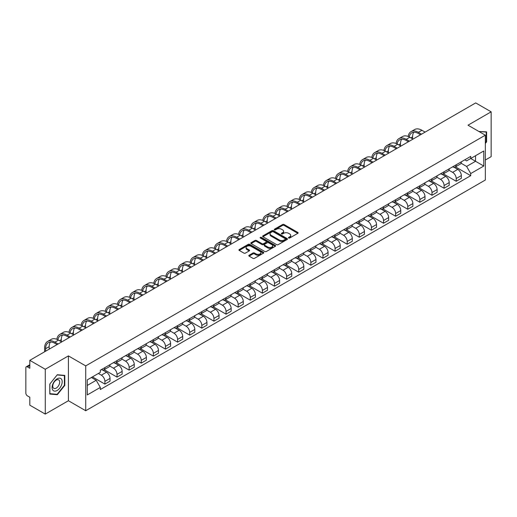 <?xml version="1.0" encoding="UTF-8"?>
<svg xmlns="http://www.w3.org/2000/svg" width="517" height="517" viewBox="0 0 517 517"><rect width="100%" height="100%" fill="white"/><g stroke="black" fill="none" stroke-linecap="round" stroke-linejoin="round"><path stroke-width="0.78" d="M288.654 238.001A0.756 0.433 0 0 0 289.72 238.001L297.818 233.329A1.079 0.62 0 0 0 298.135 232.889A1.079 0.62 0 0 0 297.818 232.443L284.098 224.527A1.079 0.62 0 0 0 282.573 224.527L274.475 229.199A0.756 0.433 0 0 0 275.542 229.819L276.589 229.212A3.451 1.99 0 0 1 281.468 229.212L282.612 229.871A3.451 1.99 0 0 1 283.62 231.28A3.451 1.99 0 0 1 282.612 232.689L281.565 233.29A0.756 0.433 0 0 0 282.631 233.91L283.678 233.303A3.451 1.99 0 0 1 288.557 233.303L289.701 233.962A3.451 1.99 0 0 1 290.709 235.371A3.451 1.99 0 0 1 289.701 236.78L288.654 237.387A0.756 0.433 0 0 0 288.654 238.001L288.654 237.387M249.11 255.243A1.079 0.62 0 0 0 248.793 255.682A1.079 0.62 0 0 0 249.11 256.122L252.962 258.345A1.079 0.62 0 0 0 254.487 258.345L263.476 253.149A1.079 0.62 0 0 0 263.793 252.71A1.079 0.62 0 0 0 263.476 252.27L249.756 244.347A1.079 0.62 0 0 0 248.238 244.347L239.242 249.543A1.079 0.62 0 0 0 238.925 249.982A1.079 0.62 0 0 0 239.242 250.422L243.888 253.104A1.079 0.62 0 0 0 245.413 253.104L249.265 250.887A1.079 0.62 0 0 0 249.582 250.441A1.079 0.62 0 0 0 249.265 250.002L246.958 248.671A2.882 1.667 0 0 1 246.111 247.494A2.882 1.667 0 0 1 247.895 245.956A2.882 1.667 0 0 1 251.036 246.318L260.07 251.533A2.882 1.667 0 0 1 260.911 252.71A2.882 1.667 0 0 1 259.133 254.248A2.882 1.667 0 0 1 255.993 253.886L254.487 253.02A1.079 0.62 0 0 0 252.962 253.02L249.11 255.243L249.11 256.122M85.719 365.894L68.406 355.896L45.263 369.261L29.812 360.336L475.698 102.909L491.15 111.827L468.008 125.192L485.327 135.189L85.719 365.894L85.719 410.731L485.327 180.019L485.327 135.189M276.666 244.657A1.079 0.62 0 0 0 278.191 244.657L287.187 239.468A1.079 0.62 0 0 0 287.497 239.022A1.079 0.62 0 0 0 287.187 238.583L273.467 230.666A1.079 0.62 0 0 0 271.942 230.666L262.946 235.855A1.079 0.62 0 0 0 262.63 236.295A1.079 0.62 0 0 0 262.946 236.734L276.666 244.657M260.62 238.163A0.756 0.433 0 0 1 261.382 238.272L261.382 237.374L275.335 245.426A1.079 0.62 0 0 1 275.645 245.866A1.079 0.62 0 0 1 275.335 246.305L266.339 251.501A1.079 0.62 0 0 1 264.814 251.501L251.094 243.578L254.939 241.374L254.939 240.476L251.094 242.699A1.079 0.62 0 0 0 250.777 243.139A1.079 0.62 0 0 0 251.094 243.578L251.094 242.699M254.939 241.374A1.079 0.62 0 0 1 256.464 241.374L256.464 240.476A1.079 0.62 0 0 0 254.939 240.476M256.464 240.476L262.029 243.688A1.079 0.62 0 0 0 263.554 243.688L266.106 242.215A1.079 0.62 0 0 0 266.423 241.775A1.079 0.62 0 0 0 266.106 241.336L260.316 237.988A0.756 0.433 0 0 1 261.382 237.374M45.263 369.261L45.263 414.091L29.812 405.173L29.812 397.237L27.401 395.848A2.197 1.267 -120 0 1 25.85 393.153L25.85 367.781A2.197 1.267 -120 0 1 26.302 366.773L29.812 364.75M485.327 160.024L491.15 156.664L491.15 111.827M45.263 414.091L68.406 400.733L85.719 410.731M29.812 360.336L29.812 368.272L27.401 366.883A2.197 1.267 -120 0 0 26.302 366.773M456.207 164.774A5.054 2.915 60 0 1 455.16 167.043L460.285 164.083A5.054 2.915 -120 0 0 461.332 161.821M448.93 170.216L452.633 172.355A5.054 2.915 60 0 1 456.207 178.539L461.332 175.58A5.054 2.915 -120 0 0 457.758 169.395L454.088 167.275M461.332 175.58L461.332 178.32L456.207 181.273L443.36 173.861M455.16 167.043A5.054 2.915 60 0 1 452.672 166.817M456.207 178.539L456.207 181.273M444.09 171.773A5.054 2.915 60 0 1 443.043 174.042L448.168 171.082A5.054 2.915 -120 0 0 449.215 168.813M431.243 180.853L444.09 188.272L449.215 185.312L449.215 182.579A5.054 2.915 -120 0 0 445.648 176.387L441.977 174.268M443.043 174.042A5.054 2.915 60 0 1 440.562 173.809M436.82 177.208L440.523 179.347A5.054 2.915 60 0 1 444.09 185.532L444.09 188.272M431.979 178.766A5.054 2.915 60 0 1 430.932 181.034L436.057 178.074A5.054 2.915 -120 0 0 437.104 175.806M419.132 187.845L431.979 195.264L437.104 192.305L437.104 189.571A5.054 2.915 -120 0 0 433.53 183.38L429.86 181.267M430.932 181.034A5.054 2.915 60 0 1 428.444 180.801M424.703 184.207L428.406 186.34A5.054 2.915 60 0 1 431.979 192.531L431.979 195.264M419.862 185.758A5.054 2.915 60 0 1 418.815 188.026L423.94 185.067A5.054 2.915 -120 0 0 424.987 182.798M407.015 194.838L419.862 202.257L424.987 199.297L424.987 196.563A5.054 2.915 -120 0 0 421.42 190.379L417.749 188.259M418.815 188.026A5.054 2.915 60 0 1 416.334 187.8M412.592 191.2L416.295 193.339A5.054 2.915 60 0 1 419.862 199.523L419.862 202.257M407.751 192.751A5.054 2.915 60 0 1 406.705 195.019L411.829 192.059A5.054 2.915 -120 0 0 412.876 189.791M394.904 201.837L407.751 209.249L412.876 206.289L412.876 203.556A5.054 2.915 -120 0 0 409.302 197.371L405.632 195.252M406.705 195.019A5.054 2.915 60 0 1 404.216 194.793M400.475 198.192L404.178 200.331A5.054 2.915 60 0 1 407.751 206.516L407.751 209.249M395.634 199.749A5.054 2.915 60 0 1 394.587 202.011L399.712 199.058A5.054 2.915 -120 0 0 400.759 196.79M382.787 208.829L395.634 216.248L400.759 213.288L400.759 210.548A5.054 2.915 -120 0 0 397.192 204.364L393.521 202.244M394.587 202.011A5.054 2.915 60 0 1 392.106 201.785M388.364 205.184L392.067 207.323A5.054 2.915 60 0 1 395.634 213.508L395.634 216.248M383.524 206.742A5.054 2.915 60 0 1 382.477 209.01L387.601 206.05A5.054 2.915 -120 0 0 388.648 203.782M370.676 215.822L383.524 223.241L388.648 220.281L388.648 217.547A5.054 2.915 -120 0 0 385.075 211.356L381.404 209.243M382.477 209.01A5.054 2.915 60 0 1 379.989 208.778M376.247 212.183L379.95 214.316A5.054 2.915 60 0 1 383.524 220.507L383.524 223.241M371.406 213.734A5.054 2.915 60 0 1 370.359 216.003L375.484 213.043A5.054 2.915 -120 0 0 376.531 210.774M358.559 222.814L371.406 230.233L376.531 227.273L376.531 224.54A5.054 2.915 -120 0 0 372.964 218.355L369.293 216.235M370.359 216.003A5.054 2.915 60 0 1 367.878 215.776M364.136 219.176L367.839 221.308A5.054 2.915 60 0 1 371.406 227.499L371.406 230.233M359.296 220.727A5.054 2.915 60 0 1 358.249 222.995L363.373 220.035A5.054 2.915 -120 0 0 364.42 217.767M346.448 229.806L359.296 237.225L364.42 234.266L364.42 231.532A5.054 2.915 -120 0 0 360.847 225.347L357.176 223.228M358.249 222.995A5.054 2.915 60 0 1 355.761 222.769M352.019 226.168L355.722 228.307A5.054 2.915 60 0 1 359.296 234.492L359.296 237.225M347.178 227.719A5.054 2.915 60 0 1 346.132 229.987L351.256 227.034A5.054 2.915 -120 0 0 352.303 224.766M334.331 236.805L347.178 244.218L352.303 241.265L352.303 238.524A5.054 2.915 -120 0 0 348.736 232.34L345.065 230.22M346.132 229.987A5.054 2.915 60 0 1 343.65 229.761M339.908 233.161L343.611 235.3A5.054 2.915 60 0 1 347.178 241.484L347.178 244.218M335.068 234.718A5.054 2.915 60 0 1 334.021 236.986L339.146 234.027A5.054 2.915 -120 0 0 340.192 231.758M322.22 243.798L335.068 251.217L340.192 248.257L340.192 245.523A5.054 2.915 -120 0 0 336.619 239.332L332.948 237.219M334.021 236.986A5.054 2.915 60 0 1 331.533 236.754M327.791 240.153L331.494 242.292A5.054 2.915 60 0 1 335.068 248.483L335.068 251.217M322.951 241.71A5.054 2.915 60 0 1 321.904 243.979L327.028 241.019A5.054 2.915 -120 0 0 328.075 238.751M310.103 250.79L322.951 258.209L328.075 255.249L328.075 252.516A5.054 2.915 -120 0 0 324.508 246.331L320.837 244.211M321.904 243.979A5.054 2.915 60 0 1 319.422 243.753M315.68 247.152L319.383 249.284A5.054 2.915 60 0 1 322.951 255.476L322.951 258.209M310.84 248.703A5.054 2.915 60 0 1 309.793 250.971L314.918 248.011A5.054 2.915 -120 0 0 315.965 245.743M297.992 257.783L310.84 265.202L315.965 262.242L315.965 259.508A5.054 2.915 -120 0 0 312.391 253.324L308.72 251.204M309.793 250.971A5.054 2.915 60 0 1 307.305 250.745M303.563 254.144L307.266 256.283A5.054 2.915 60 0 1 310.84 262.468L310.84 265.202M298.723 255.695A5.054 2.915 60 0 1 297.676 257.964L302.8 255.004A5.054 2.915 -120 0 0 303.847 252.742M285.875 264.782L298.723 272.194L303.847 269.241L303.847 266.501A5.054 2.915 -120 0 0 300.28 260.316L296.609 258.196M297.676 257.964A5.054 2.915 60 0 1 295.194 257.737M291.452 261.137L295.155 263.276A5.054 2.915 60 0 1 298.723 269.46L298.723 272.194M286.612 262.694A5.054 2.915 60 0 1 285.565 264.962L290.69 262.003A5.054 2.915 -120 0 0 291.737 259.734M273.764 271.774L286.612 279.193L291.737 276.233L291.737 273.499A5.054 2.915 -120 0 0 288.163 267.308L284.492 265.189M285.565 264.962A5.054 2.915 60 0 1 283.077 264.73M279.335 268.129L283.038 270.268A5.054 2.915 60 0 1 286.612 276.453L286.612 279.193M274.495 269.687A5.054 2.915 60 0 1 273.448 271.955L278.573 268.995A5.054 2.915 -120 0 0 279.619 266.727M261.647 278.766L274.495 286.185L279.619 283.226L279.619 280.492A5.054 2.915 -120 0 0 276.052 274.301L272.381 272.188M273.448 271.955A5.054 2.915 60 0 1 270.966 271.722M267.224 275.128L270.927 277.261A5.054 2.915 60 0 1 274.495 283.452L274.495 286.185M262.384 276.679A5.054 2.915 60 0 1 261.337 278.947L266.462 275.988A5.054 2.915 -120 0 0 267.509 273.719M249.537 285.759L262.384 293.178L267.509 290.218L267.509 287.484A5.054 2.915 -120 0 0 263.935 281.3L260.264 279.18M261.337 278.947A5.054 2.915 60 0 1 258.849 278.721M255.107 282.12L258.81 284.26A5.054 2.915 60 0 1 262.384 290.444L262.384 293.178M250.267 283.671A5.054 2.915 60 0 1 249.22 285.94L254.345 282.98A5.054 2.915 -120 0 0 255.392 280.712M237.419 292.758L250.267 300.17L255.392 297.21L255.392 294.477A5.054 2.915 -120 0 0 251.824 288.292L248.154 286.172M249.22 285.94A5.054 2.915 60 0 1 246.738 285.714M242.996 289.113L246.699 291.252A5.054 2.915 60 0 1 250.267 297.437L250.267 300.17M238.156 290.67A5.054 2.915 60 0 1 237.109 292.932L242.234 289.979A5.054 2.915 -120 0 0 243.281 287.71M225.309 299.75L238.156 307.169L243.281 304.209L243.281 301.476A5.054 2.915 -120 0 0 239.707 295.285L236.036 293.165M237.109 292.932A5.054 2.915 60 0 1 234.621 292.706M230.879 296.105L234.582 298.244A5.054 2.915 60 0 1 238.156 304.429L238.156 307.169M226.039 297.663A5.054 2.915 60 0 1 224.992 299.931L230.117 296.971A5.054 2.915 -120 0 0 231.164 294.703M213.191 306.743L226.039 314.162L231.164 311.202L231.164 308.468A5.054 2.915 -120 0 0 227.596 302.277L223.926 300.164M224.992 299.931A5.054 2.915 60 0 1 222.51 299.698M218.769 303.104L222.472 305.237A5.054 2.915 60 0 1 226.039 311.428L226.039 314.162M213.928 304.655A5.054 2.915 60 0 1 212.881 306.924L218.006 303.964A5.054 2.915 -120 0 0 219.053 301.695M201.081 313.735L213.928 321.154L219.053 318.194L219.053 315.46A5.054 2.915 -120 0 0 215.479 309.276L211.808 307.156M212.881 306.924A5.054 2.915 60 0 1 210.393 306.697M206.651 310.097L210.354 312.229A5.054 2.915 60 0 1 213.928 318.42L213.928 321.154M201.811 311.648A5.054 2.915 60 0 1 200.764 313.916L205.889 310.956A5.054 2.915 -120 0 0 206.936 308.688M188.963 320.727L201.811 328.146L206.936 325.187L206.936 322.453A5.054 2.915 -120 0 0 203.368 316.268L199.698 314.149M200.764 313.916A5.054 2.915 60 0 1 198.282 313.69M194.541 317.089L198.244 319.228A5.054 2.915 60 0 1 201.811 325.413L201.811 328.146M189.7 318.646A5.054 2.915 60 0 1 188.653 320.908L193.778 317.955A5.054 2.915 -120 0 0 194.825 315.687M176.853 327.726L189.7 335.139L194.825 332.185L194.825 329.445A5.054 2.915 -120 0 0 191.251 323.261L187.581 321.141M188.653 320.908A5.054 2.915 60 0 1 186.165 320.682M182.423 324.081L186.126 326.221A5.054 2.915 60 0 1 189.7 332.405L189.7 335.139M177.583 325.639A5.054 2.915 60 0 1 176.536 327.907L181.661 324.947A5.054 2.915 -120 0 0 182.708 322.679M164.736 334.719L177.583 342.138L182.708 339.178L182.708 336.444A5.054 2.915 -120 0 0 179.141 330.253L175.47 328.14M176.536 327.907A5.054 2.915 60 0 1 174.055 327.675M170.313 331.074L174.016 333.213A5.054 2.915 60 0 1 177.583 339.404L177.583 342.138M165.472 332.631A5.054 2.915 60 0 1 164.425 334.9L169.55 331.94A5.054 2.915 -120 0 0 170.597 329.672M152.625 341.711L165.472 349.13L170.597 346.17L170.597 343.437A5.054 2.915 -120 0 0 167.023 337.252L163.353 335.132M164.425 334.9A5.054 2.915 60 0 1 161.937 334.673M158.196 338.073L161.899 340.205A5.054 2.915 60 0 1 165.472 346.396L165.472 349.13M153.355 339.624A5.054 2.915 60 0 1 152.308 341.892L157.433 338.932A5.054 2.915 -120 0 0 158.48 336.664M140.508 348.704L153.355 356.123L158.48 353.163L158.48 350.429A5.054 2.915 -120 0 0 154.913 344.244L151.242 342.125M152.308 341.892A5.054 2.915 60 0 1 149.827 341.666M146.085 345.065L149.788 347.204A5.054 2.915 60 0 1 153.355 353.389L153.355 356.123M141.244 346.616A5.054 2.915 60 0 1 140.197 348.885L145.322 345.925A5.054 2.915 -120 0 0 146.369 343.663M128.397 355.702L141.244 363.115L146.369 360.162L146.369 357.421A5.054 2.915 -120 0 0 142.795 351.237L139.125 349.117M140.197 348.885A5.054 2.915 60 0 1 137.709 348.658M133.968 352.058L137.671 354.197A5.054 2.915 60 0 1 141.244 360.381L141.244 363.115M129.127 353.615A5.054 2.915 60 0 1 128.08 355.883L133.205 352.924A5.054 2.915 -120 0 0 134.252 350.655M116.28 362.695L129.127 370.114L134.252 367.154L134.252 364.42A5.054 2.915 -120 0 0 130.685 358.229L127.014 356.11M128.08 355.883A5.054 2.915 60 0 1 125.599 355.651M121.857 359.05L125.56 361.189A5.054 2.915 60 0 1 129.127 367.374L129.127 370.114M117.016 360.608A5.054 2.915 60 0 1 115.97 362.876L121.094 359.916A5.054 2.915 -120 0 0 122.141 357.648M104.169 369.687L117.016 377.106L122.141 374.146L122.141 371.413A5.054 2.915 -120 0 0 118.567 365.222L114.897 363.108M115.97 362.876A5.054 2.915 60 0 1 113.481 362.65M109.74 366.049L113.443 368.182A5.054 2.915 60 0 1 117.016 374.373L117.016 377.106M104.899 367.6A5.054 2.915 60 0 1 103.852 369.868L108.977 366.908A5.054 2.915 -120 0 0 110.024 364.64M92.44 376.906L104.899 384.099L110.024 381.139L110.024 378.405A5.054 2.915 -120 0 0 106.457 372.221L102.786 370.101M103.852 369.868A5.054 2.915 60 0 1 101.371 369.642M98.379 373.474L101.332 375.18A5.054 2.915 60 0 1 104.899 381.365L104.899 384.099M464.789 159.824L466.612 160.877L483.77 150.97L475.543 155.72L475.543 161.278L466.612 166.435L461.048 163.223M87.276 385.443L96.207 380.286L100.317 387.414L87.276 394.949L87.276 379.885L100.317 372.35L100.317 370.243L470.728 156.392L470.728 158.499L483.77 166.035L470.728 173.563L466.612 166.435M483.77 150.97L483.77 166.035M100.317 387.414L100.317 389.527L470.728 175.67L470.728 173.563M485.327 143.461L486.607 141.865L486.607 131.874L478.897 131.473L486.219 132.074L486.219 141.755L485.327 142.866M68.406 355.896L68.406 400.733M49.806 394.051L57.297 394.717L64.793 385.398L64.793 375.407L57.297 374.735L49.806 384.06L49.806 394.051M96.207 380.286L91.393 377.507M455.471 166.862L470.728 175.67M486.219 141.639L486.607 141.865M56.508 394.264L57.297 394.717M64.405 385.171L64.793 385.398M288.951 238.111L289.701 237.678A3.451 1.99 0 0 0 290.709 236.269L290.709 235.371M283.62 231.28L283.62 232.178A3.451 1.99 0 0 1 282.612 233.587L281.862 234.014M297.805 233.335L284.098 225.418A1.079 0.62 0 0 0 282.573 225.418L274.773 229.923M287.168 239.474L273.467 231.558A1.079 0.62 0 0 0 271.942 231.558L262.959 236.747M285.281 239.332A0.756 0.433 0 0 0 285.281 238.718L273.235 231.765A0.756 0.433 0 0 0 272.168 231.765L271.063 232.404A3.451 1.99 0 0 0 270.055 233.813A3.451 1.99 0 0 0 271.063 235.216L279.296 239.972A3.451 1.99 0 0 0 284.176 239.972L285.281 239.332L285.281 240.231A0.756 0.433 0 0 0 285.5 239.92L285.5 239.022M270.055 233.813L270.055 234.705A3.451 1.99 0 0 0 271.063 236.114L271.063 235.216M285.281 240.231L284.176 240.87A3.451 1.99 0 0 1 279.296 240.87L271.063 236.114M256.464 241.374L262.029 244.586A1.079 0.62 0 0 0 263.554 244.586L266.106 243.113A1.079 0.62 0 0 0 266.423 242.673L266.423 241.775M261.382 238.272L275.315 246.318M267.806 247.023A2.882 1.667 0 0 0 270.947 247.385A2.882 1.667 0 0 0 272.724 245.846A2.882 1.667 0 0 0 271.884 244.67L268.698 242.828A1.079 0.62 0 0 0 267.173 242.828L264.62 244.308A1.079 0.62 0 0 0 264.31 244.748A1.079 0.62 0 0 0 264.62 245.187L267.806 247.023L267.806 247.921A2.882 1.667 0 0 0 270.947 248.283A2.882 1.667 0 0 0 272.724 246.745L272.724 245.846M264.31 244.748L264.31 245.64A1.079 0.62 0 0 0 264.62 246.086L264.62 245.187M267.806 247.921L264.62 246.086M260.911 252.71L260.911 253.608A2.882 1.667 0 0 1 259.133 255.146A2.882 1.667 0 0 1 255.993 254.784L254.487 253.918A1.079 0.62 0 0 0 252.962 253.918L249.123 256.128M246.111 247.494L246.111 248.393A2.882 1.667 0 0 0 246.958 249.569L246.958 248.671M249.252 250.894L246.958 249.569M263.463 253.162L249.756 245.245A1.079 0.62 0 0 0 248.238 245.245L239.255 250.428L239.242 249.543M409.199 136.94A13.177 7.606 60 0 1 411.758 132.856A13.177 7.606 60 0 1 418.35 133.509L420.521 134.763M425.103 132.113L421.924 130.278A14.605 8.434 -120 0 0 414.621 129.554L411.047 131.615A14.605 8.434 -120 0 0 408.152 136.469M421.536 134.181L418.35 132.339A14.605 8.434 -120 0 0 411.047 131.615M408.023 141.529L408.023 141.981M412.605 138.886L412.605 136.824A13.177 7.606 60 0 1 413.794 132.249M485.741 131.796L486.219 132.074M61.517 379.2A7.141 4.123 120 0 0 54.621 381.048A7.141 4.123 120 0 0 52.773 390.077A7.141 4.123 120 0 0 59.668 388.228A7.141 4.123 120 0 0 61.517 379.2M59.216 380.383A4.886 2.824 120 0 0 58.667 379.872A4.886 2.824 120 0 0 54.123 382.153A4.886 2.824 120 0 0 53.232 387.828A4.886 2.824 120 0 0 53.781 388.338A4.886 2.824 120 0 0 58.331 386.057A4.886 2.824 120 0 0 59.216 380.383M57.141 394.316L49.884 393.67L49.884 383.989L57.141 374.954L64.405 375.607L64.405 385.288L57.141 394.316M63.921 375.329L64.405 375.607M397.088 143.933A13.177 7.606 60 0 1 399.647 139.849A13.177 7.606 60 0 1 406.233 140.501L408.411 141.755M412.993 139.112L409.807 137.27A14.605 8.434 -120 0 0 402.504 136.546L398.93 138.608A14.605 8.434 -120 0 0 396.041 143.468M409.419 141.173L406.233 139.332A14.605 8.434 -120 0 0 398.93 138.608M395.906 148.528L395.906 148.974M400.488 145.878L400.488 143.816A13.177 7.606 60 0 1 401.677 139.241M384.971 150.932A13.177 7.606 60 0 1 387.53 146.841A13.177 7.606 60 0 1 394.122 147.494L396.293 148.747M400.875 146.104L397.696 144.269A14.605 8.434 -120 0 0 390.393 143.545L386.819 145.607A14.605 8.434 -120 0 0 383.924 150.46M397.308 148.166L394.122 146.33A14.605 8.434 -120 0 0 386.819 145.607M383.795 155.52L383.795 155.966M388.377 152.87L388.377 150.809A13.177 7.606 60 0 1 389.566 146.24M372.86 157.924A13.177 7.606 60 0 1 375.42 153.833A13.177 7.606 60 0 1 382.005 154.486L384.183 155.74M388.765 153.097L385.579 151.261A14.605 8.434 -120 0 0 378.276 150.537L374.702 152.599A14.605 8.434 -120 0 0 371.813 157.452M385.191 155.158L382.005 153.323A14.605 8.434 -120 0 0 374.702 152.599M371.678 162.512L371.678 162.958M376.26 159.869L376.26 157.808A13.177 7.606 60 0 1 377.449 153.232M360.743 164.917A13.177 7.606 60 0 1 363.302 160.826A13.177 7.606 60 0 1 369.894 161.478L372.066 162.739M376.647 160.089L373.468 158.254A14.605 8.434 -120 0 0 366.165 157.53L362.591 159.591A14.605 8.434 -120 0 0 359.696 164.445M373.08 162.157L369.894 160.315A14.605 8.434 -120 0 0 362.591 159.591M359.567 169.505L359.567 169.957M364.149 166.862L364.149 164.8A13.177 7.606 60 0 1 365.338 160.225M348.632 171.909A13.177 7.606 60 0 1 351.192 167.825A13.177 7.606 60 0 1 357.777 168.477L359.955 169.731M364.537 167.088L361.351 165.246A14.605 8.434 -120 0 0 354.048 164.522L350.474 166.584A14.605 8.434 -120 0 0 347.586 171.444M360.963 169.149L357.777 167.308A14.605 8.434 -120 0 0 350.474 166.584M347.45 176.504L347.45 176.95M352.032 173.854L352.032 171.793A13.177 7.606 60 0 1 353.221 167.217M336.515 178.908A13.177 7.606 60 0 1 339.074 174.817A13.177 7.606 60 0 1 345.666 175.47L347.838 176.724M352.42 174.08L349.24 172.239A14.605 8.434 -120 0 0 341.937 171.521L338.364 173.583A14.605 8.434 -120 0 0 335.468 178.436M348.852 176.142L345.666 174.307A14.605 8.434 -120 0 0 338.364 173.583M335.339 183.496L335.339 183.942M339.921 180.847L339.921 178.785A13.177 7.606 60 0 1 341.11 174.21M324.405 185.9A13.177 7.606 60 0 1 326.964 181.81A13.177 7.606 60 0 1 333.549 182.462L335.727 183.716M340.309 181.073L337.123 179.237A14.605 8.434 -120 0 0 329.82 178.514L326.246 180.575A14.605 8.434 -120 0 0 323.358 185.429M336.735 183.134L333.549 181.299A14.605 8.434 -120 0 0 326.246 180.575M323.222 190.489L323.222 190.935M327.804 187.845L327.804 185.784A13.177 7.606 60 0 1 328.993 181.208M312.287 192.893A13.177 7.606 60 0 1 314.847 188.802A13.177 7.606 60 0 1 321.438 189.455L323.61 190.715M328.192 188.065L325.012 186.23A14.605 8.434 -120 0 0 317.709 185.506L314.136 187.568A14.605 8.434 -120 0 0 311.24 192.421M324.624 190.127L321.438 188.291A14.605 8.434 -120 0 0 314.136 187.568M311.111 197.481L311.111 197.933M315.693 194.838L315.693 192.776A13.177 7.606 60 0 1 316.882 188.201M300.177 199.885A13.177 7.606 60 0 1 302.736 195.801A13.177 7.606 60 0 1 309.321 196.454L311.499 197.707M316.081 195.064L312.895 193.222A14.605 8.434 -120 0 0 305.592 192.498L302.018 194.56A14.605 8.434 -120 0 0 299.13 199.413M312.507 197.126L309.321 195.284A14.605 8.434 -120 0 0 302.018 194.56M298.994 204.473L298.994 204.926M303.576 201.83L303.576 199.769A13.177 7.606 60 0 1 304.765 195.193M288.059 206.884A13.177 7.606 60 0 1 290.619 202.793A13.177 7.606 60 0 1 297.21 203.446L299.382 204.7M303.964 202.057L300.784 200.215A14.605 8.434 -120 0 0 293.482 199.491L289.908 201.559A14.605 8.434 -120 0 0 287.013 206.412M300.396 204.118L297.21 202.276A14.605 8.434 -120 0 0 289.908 201.559M286.883 211.472L286.883 211.918M291.465 208.823L291.465 206.761A13.177 7.606 60 0 1 292.654 202.186M275.949 213.876A13.177 7.606 60 0 1 278.508 209.786A13.177 7.606 60 0 1 285.093 210.438L287.271 211.692M291.853 209.049L288.667 207.214A14.605 8.434 -120 0 0 281.364 206.49L277.791 208.551A14.605 8.434 -120 0 0 274.902 213.405M288.279 211.11L285.093 209.275A14.605 8.434 -120 0 0 277.791 208.551M274.766 218.465L274.766 218.911M279.348 215.822L279.348 213.754A13.177 7.606 60 0 1 280.537 209.185M263.832 220.869A13.177 7.606 60 0 1 266.391 216.778A13.177 7.606 60 0 1 272.982 217.431L275.154 218.691M279.736 216.041L276.556 214.206A14.605 8.434 -120 0 0 269.254 213.482L265.68 215.544A14.605 8.434 -120 0 0 262.785 220.397M276.168 218.103L272.982 216.268A14.605 8.434 -120 0 0 265.68 215.544M262.655 225.457L262.655 225.903M267.237 222.814L267.237 220.753A13.177 7.606 60 0 1 268.426 216.177M251.721 227.861A13.177 7.606 60 0 1 254.28 223.777A13.177 7.606 60 0 1 260.865 224.43L263.043 225.683M267.625 223.034L264.439 221.198A14.605 8.434 -120 0 0 257.136 220.475L253.563 222.536A14.605 8.434 -120 0 0 250.674 227.39M264.051 225.102L260.865 223.26A14.605 8.434 -120 0 0 253.563 222.536M250.538 232.45L250.538 232.902M255.12 229.806L255.12 227.745A13.177 7.606 60 0 1 256.309 223.17M239.604 234.854A13.177 7.606 60 0 1 242.163 230.769A13.177 7.606 60 0 1 248.755 231.422L250.926 232.676M255.508 230.033L252.328 228.191A14.605 8.434 -120 0 0 245.026 227.467L241.452 229.529A14.605 8.434 -120 0 0 238.557 234.388M251.941 232.094L248.755 230.252A14.605 8.434 -120 0 0 241.452 229.529M238.427 239.449L238.427 239.894M243.009 236.799L243.009 234.737A13.177 7.606 60 0 1 244.198 230.162M227.493 241.853A13.177 7.606 60 0 1 230.052 237.762A13.177 7.606 60 0 1 236.637 238.415L238.815 239.668M243.397 237.025L240.211 235.19A14.605 8.434 -120 0 0 232.908 234.466L229.335 236.528A14.605 8.434 -120 0 0 226.446 241.381M239.823 239.087L236.637 237.251A14.605 8.434 -120 0 0 229.335 236.528M226.31 246.441L226.31 246.887M230.892 243.798L230.892 241.73A13.177 7.606 60 0 1 232.081 237.161M215.376 248.845A13.177 7.606 60 0 1 217.935 244.754A13.177 7.606 60 0 1 224.527 245.407L226.698 246.661M231.28 244.018L228.1 242.182A14.605 8.434 -120 0 0 220.798 241.458L217.224 243.52A14.605 8.434 -120 0 0 214.329 248.373M227.713 246.079L224.527 244.244A14.605 8.434 -120 0 0 217.224 243.52M214.2 253.433L214.2 253.879M218.781 250.79L218.781 248.729A13.177 7.606 60 0 1 219.971 244.153M203.265 255.837A13.177 7.606 60 0 1 205.824 251.753A13.177 7.606 60 0 1 212.409 252.399L214.587 253.66M219.169 251.01L215.983 249.175A14.605 8.434 -120 0 0 208.681 248.451L205.107 250.512A14.605 8.434 -120 0 0 202.218 255.366M215.595 253.078L212.409 251.236A14.605 8.434 -120 0 0 205.107 250.512M202.082 260.426L202.082 260.878M206.664 257.783L206.664 255.721A13.177 7.606 60 0 1 207.853 251.146M191.148 262.83A13.177 7.606 60 0 1 193.707 258.746A13.177 7.606 60 0 1 200.299 259.398L202.47 260.652M207.052 258.009L203.872 256.167A14.605 8.434 -120 0 0 196.57 255.443L192.996 257.505A14.605 8.434 -120 0 0 190.101 262.365M203.485 260.07L200.299 258.229A14.605 8.434 -120 0 0 192.996 257.505M189.972 267.425L189.972 267.871M194.554 264.775L194.554 262.714A13.177 7.606 60 0 1 195.743 258.138M179.037 269.829A13.177 7.606 60 0 1 181.596 265.738A13.177 7.606 60 0 1 188.182 266.391L190.359 267.644M194.941 265.001L191.755 263.159A14.605 8.434 -120 0 0 184.453 262.442L180.879 264.504A14.605 8.434 -120 0 0 177.99 269.357M191.368 267.063L188.182 265.227A14.605 8.434 -120 0 0 180.879 264.504M177.854 274.417L177.854 274.863M182.436 271.768L182.436 269.706A13.177 7.606 60 0 1 183.625 265.137M166.92 276.821A13.177 7.606 60 0 1 169.479 272.73A13.177 7.606 60 0 1 176.071 273.383L178.242 274.637M182.824 271.994L179.645 270.158A14.605 8.434 -120 0 0 172.342 269.435L168.768 271.496A14.605 8.434 -120 0 0 165.873 276.349M179.257 274.055L176.071 272.22A14.605 8.434 -120 0 0 168.768 271.496M165.744 281.41L165.744 281.855M170.326 278.766L170.326 276.705A13.177 7.606 60 0 1 171.515 272.129M154.809 283.814A13.177 7.606 60 0 1 157.368 279.723A13.177 7.606 60 0 1 163.954 280.376L166.131 281.636M170.713 278.986L167.527 277.151A14.605 8.434 -120 0 0 160.225 276.427L156.651 278.489A14.605 8.434 -120 0 0 153.762 283.342M167.14 281.048L163.954 279.212A14.605 8.434 -120 0 0 156.651 278.489M153.627 288.402L153.627 288.854M158.208 285.759L158.208 283.697A13.177 7.606 60 0 1 159.398 279.122M142.692 290.806A13.177 7.606 60 0 1 145.251 286.722A13.177 7.606 60 0 1 151.843 287.374L154.014 288.628M158.596 285.985L155.417 284.143A14.605 8.434 -120 0 0 148.114 283.419L144.54 285.481A14.605 8.434 -120 0 0 141.645 290.341M155.029 288.047L151.843 286.205A14.605 8.434 -120 0 0 144.54 285.481M141.516 295.394L141.516 295.847M146.098 292.751L146.098 290.69A13.177 7.606 60 0 1 147.287 286.114M130.581 297.805A13.177 7.606 60 0 1 133.14 293.714A13.177 7.606 60 0 1 139.726 294.367L141.904 295.621M146.485 292.977L143.299 291.136A14.605 8.434 -120 0 0 135.997 290.412L132.423 292.48A14.605 8.434 -120 0 0 129.534 297.333M142.912 295.039L139.726 293.204A14.605 8.434 -120 0 0 132.423 292.48M129.399 302.393L129.399 302.839M133.981 299.744L133.981 297.682A13.177 7.606 60 0 1 135.17 293.107M118.464 304.797A13.177 7.606 60 0 1 121.023 300.707A13.177 7.606 60 0 1 127.615 301.359L129.786 302.613M134.368 299.97L131.189 298.135A14.605 8.434 -120 0 0 123.886 297.411L120.312 299.472A14.605 8.434 -120 0 0 117.417 304.326M130.801 302.031L127.615 300.196A14.605 8.434 -120 0 0 120.312 299.472M117.288 309.386L117.288 309.832M121.87 306.743L121.87 304.681A13.177 7.606 60 0 1 123.059 300.106M106.353 311.79A13.177 7.606 60 0 1 108.913 307.699A13.177 7.606 60 0 1 115.498 308.352L117.676 309.612M122.258 306.962L119.072 305.127A14.605 8.434 -120 0 0 111.769 304.403L108.195 306.465A14.605 8.434 -120 0 0 105.306 311.318M118.684 309.024L115.498 307.188A14.605 8.434 -120 0 0 108.195 306.465M105.171 316.378L105.171 316.824M109.753 313.735L109.753 311.673A13.177 7.606 60 0 1 110.942 307.098M94.236 318.782A13.177 7.606 60 0 1 96.795 314.698A13.177 7.606 60 0 1 103.387 315.351L105.558 316.604M110.14 313.961L106.961 312.119A14.605 8.434 -120 0 0 99.658 311.396L96.084 313.457A14.605 8.434 -120 0 0 93.189 318.31M106.573 316.023L103.387 314.181A14.605 8.434 -120 0 0 96.084 313.457M93.06 323.371L93.06 323.823M97.642 320.727L97.642 318.666A13.177 7.606 60 0 1 98.831 314.09M82.125 325.781A13.177 7.606 60 0 1 84.685 321.69A13.177 7.606 60 0 1 91.27 322.343L93.448 323.597M98.03 320.954L94.844 319.112A14.605 8.434 -120 0 0 87.541 318.388L83.967 320.456A14.605 8.434 -120 0 0 81.079 325.309M94.456 323.015L91.27 321.173A14.605 8.434 -120 0 0 83.967 320.456M80.943 330.369L80.943 330.815M85.525 327.72L85.525 325.658A13.177 7.606 60 0 1 86.714 321.083M70.008 332.774A13.177 7.606 60 0 1 72.567 328.683A13.177 7.606 60 0 1 79.159 329.335L81.331 330.589M85.912 327.946L82.733 326.111A14.605 8.434 -120 0 0 75.43 325.387L71.857 327.448A14.605 8.434 -120 0 0 68.961 332.302M82.345 330.008L79.159 328.172A14.605 8.434 -120 0 0 71.857 327.448M68.832 337.362L68.832 337.808M73.414 334.719L73.414 332.651A13.177 7.606 60 0 1 74.603 328.082M57.898 339.766A13.177 7.606 60 0 1 60.457 335.675A13.177 7.606 60 0 1 67.042 336.328L69.22 337.588M73.802 334.938L70.616 333.103A14.605 8.434 -120 0 0 63.313 332.379L59.739 334.441A14.605 8.434 -120 0 0 56.851 339.294M70.228 337L67.042 335.165A14.605 8.434 -120 0 0 59.739 334.441M56.715 344.354L56.715 344.8M61.297 341.711L61.297 339.65A13.177 7.606 60 0 1 62.486 335.074M45.612 351.211L45.612 348.704A13.177 7.606 60 0 1 48.34 342.674A13.177 7.606 60 0 1 54.931 343.327L57.103 344.581M61.685 341.931L58.505 340.096A14.605 8.434 -120 0 0 51.202 339.372L47.629 341.433A14.605 8.434 -120 0 0 44.604 348.122L44.604 351.799M58.117 343.999L54.931 342.157A14.605 8.434 -120 0 0 47.629 341.433M49.186 349.149L49.186 346.642A13.177 7.606 60 0 1 50.375 342.067M117.016 374.373L122.141 371.413M129.127 367.374L134.252 364.42M141.244 360.381L146.369 357.421M153.355 353.389L158.48 350.429M165.472 346.396L170.597 343.437M177.583 339.404L182.708 336.444M189.7 332.405L194.825 329.445M201.811 325.413L206.936 322.453M213.928 318.42L219.053 315.46M226.039 311.428L231.164 308.468M238.156 304.429L243.281 301.476M250.267 297.437L255.392 294.477M262.384 290.444L267.509 287.484M274.495 283.452L279.619 280.492M286.612 276.453L291.737 273.499M298.723 269.46L303.847 266.501M310.84 262.468L315.965 259.508M322.951 255.476L328.075 252.516M335.068 248.483L340.192 245.523M347.178 241.484L352.303 238.524M359.296 234.492L364.42 231.532M371.406 227.499L376.531 224.54M383.524 220.507L388.648 217.547M395.634 213.508L400.759 210.548M407.751 206.516L412.876 203.556M419.862 199.523L424.987 196.563M431.979 192.531L437.104 189.571M444.09 185.532L449.215 182.579M104.899 381.365L110.024 378.405M101.332 375.18L106.457 372.221M113.443 368.182L118.567 365.222M125.56 361.189L130.685 358.229M137.671 354.197L142.795 351.237M149.788 347.204L154.913 344.244M161.899 340.205L167.023 337.252M174.016 333.213L179.141 330.253M186.126 326.221L191.251 323.261M198.244 319.228L203.368 316.268M210.354 312.229L215.479 309.276M222.472 305.237L227.596 302.277M234.582 298.244L239.707 295.285M246.699 291.252L251.824 288.292M258.81 284.26L263.935 281.3M270.927 277.261L276.052 274.301M283.038 270.268L288.163 267.308M295.155 263.276L300.28 260.316M307.266 256.283L312.391 253.324M319.383 249.284L324.508 246.331M331.494 242.292L336.619 239.332M343.611 235.3L348.736 232.34M355.722 228.307L360.847 225.347M367.839 221.308L372.964 218.355M379.95 214.316L385.075 211.356M392.067 207.323L397.192 204.364M404.178 200.331L409.302 197.371M416.295 193.339L421.42 190.379M428.406 186.34L433.53 183.38M440.523 179.347L445.648 176.387M452.633 172.355L457.758 169.395M29.812 365.493L27.401 366.883M289.701 237.678L289.701 236.78M281.565 233.91L281.565 233.29M282.612 233.587L282.612 232.689M274.475 229.819L274.475 229.199M282.573 225.418L282.573 224.527M284.098 225.418L284.098 224.527M297.818 233.329L297.818 232.443M262.946 236.734L262.946 235.855M271.942 231.558L271.942 230.666M273.467 231.558L273.467 230.666M287.187 239.468L287.187 238.583M279.296 240.87L279.296 239.972M284.176 240.87L284.176 239.972M262.029 244.586L262.029 243.688M263.554 244.586L263.554 243.688M266.106 243.113L266.106 242.215M275.335 246.305L275.335 245.426M252.962 253.918L252.962 253.02M254.487 253.918L254.487 253.02M255.993 254.784L255.993 253.886M249.265 250.887L249.265 250.002M248.238 245.245L248.238 244.347M249.756 245.245L249.756 244.347M263.476 253.149L263.476 252.27M418.35 132.339L421.924 130.278M410.815 137.852L412.605 136.824M406.233 139.332L409.807 137.27M398.704 144.85L400.488 143.816M394.122 146.33L397.696 144.269M386.587 151.843L388.377 150.809M382.005 153.323L385.579 151.261M374.476 158.835L376.26 157.808M369.894 160.315L373.468 158.254M362.359 165.828L364.149 164.8M357.777 167.308L361.351 165.246M350.248 172.827L352.032 171.793M345.666 174.307L349.24 172.239M338.131 179.819L339.921 178.785M333.549 181.299L337.123 179.237M326.02 186.811L327.804 185.784M321.438 188.291L325.012 186.23M313.903 193.804L315.693 192.776M309.321 195.284L312.895 193.222M301.792 200.803L303.576 199.769M297.21 202.276L300.784 200.215M289.675 207.795L291.465 206.761M285.093 209.275L288.667 207.214M277.564 214.788L279.348 213.754M272.982 216.268L276.556 214.206M265.447 221.78L267.237 220.753M260.865 223.26L264.439 221.198M253.336 228.779L255.12 227.745M248.755 230.252L252.328 228.191M241.219 235.771L243.009 234.737M236.637 237.251L240.211 235.19M229.109 242.764L230.892 241.73M224.527 244.244L228.1 242.182M216.991 249.756L218.781 248.729M212.409 251.236L215.983 249.175M204.881 256.749L206.664 255.721M200.299 258.229L203.872 256.167M192.763 263.748L194.554 262.714M188.182 265.227L191.755 263.159M180.653 270.74L182.436 269.706M176.071 272.22L179.645 270.158M168.536 277.732L170.326 276.705M163.954 279.212L167.527 277.151M156.425 284.725L158.208 283.697M151.843 286.205L155.417 284.143M144.308 291.724L146.098 290.69M139.726 293.204L143.299 291.136M132.197 298.716L133.981 297.682M127.615 300.196L131.189 298.135M120.08 305.709L121.87 304.681M115.498 307.188L119.072 305.127M107.969 312.701L109.753 311.673M103.387 314.181L106.961 312.119M95.852 319.7L97.642 318.666M91.27 321.173L94.844 319.112M83.741 326.692L85.525 325.658M79.159 328.172L82.733 326.111M71.624 333.685L73.414 332.651M67.042 335.165L70.616 333.103M59.513 340.677L61.297 339.65M54.931 342.157L58.505 340.096M45.612 348.704L49.186 346.642"/></g></svg>

